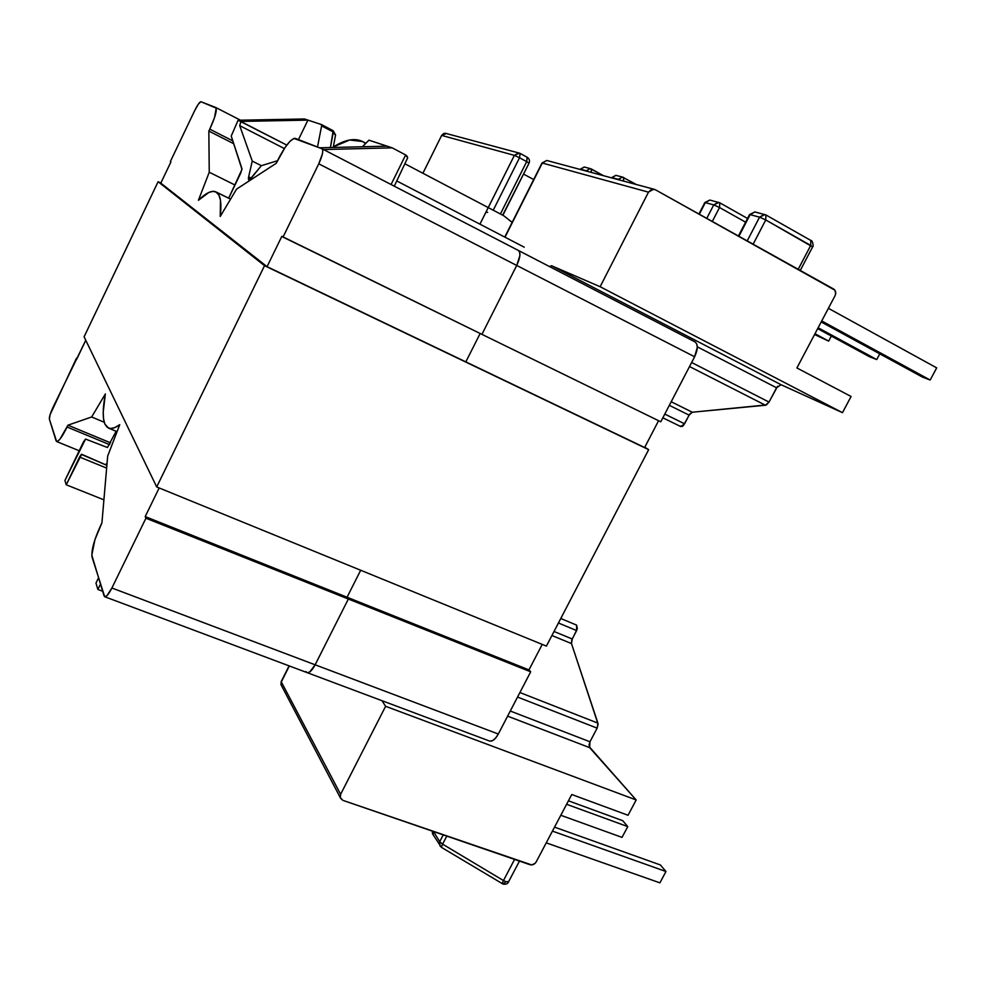 <?xml version="1.0" encoding="UTF-8"?>
<svg xmlns="http://www.w3.org/2000/svg" width="986" height="986" viewBox="0 0 986 986"><rect width="100%" height="100%" fill="white"/><g stroke="black" fill="none" stroke-linecap="round" stroke-linejoin="round"><path stroke-width="1.48" d="M433.298 835.043L432.571 831.21L433.298 835.043M506.04 881.755L503.464 880.547L502.059 883.616L503.464 880.547L442.591 844.152L446.781 836.103L442.591 844.152L439.707 841.674L433.47 831.518L439.707 841.674L442.591 844.152L441.321 847.282L442.591 844.152L503.464 880.547L506.04 881.755L508.714 881.521L506.04 881.755L502.996 884.048L506.04 881.755M523.554 174.078L533.685 179.551L523.554 174.078M561.009 618.049L562.328 619.134L561.009 618.049M589.012 745.108L589.973 741.768L589.64 747.635L636.18 799.966L385.612 706.296L636.18 799.966L628.033 815.262L571.757 794.519L536.199 861.875C534.609 864.352 532.539 865.289 529.975 864.71L342.783 800.324L531.676 864.919L535.053 863.391L536.199 861.875L571.757 794.519L628.033 815.262L636.18 799.966L589.135 746.575M560.775 618.493L576.637 625.124L576.625 630.584L558.433 623.004L576.625 630.584L572.237 638.99L554.021 631.471L572.237 638.99L571.486 643.575L597.91 723.132L519.905 692.542L597.91 723.132L597.146 728.149L517.551 697.065L597.146 728.149L589.973 741.768L510.28 711.029L589.973 741.768L597.146 728.149L598.108 724.217L571.486 643.575L571.72 640.21L577.34 628.723L576.588 625.099M520.004 153.372L518.648 152.929L514.384 155.369L479.935 224.167L514.384 155.369L441.642 135.415L422.908 173.253L441.642 135.415L443.823 133.455L446.325 133.529L441.642 135.415L514.384 155.369L519.425 153.113M83.49 441.864L64.928 480.453L66.235 484.779L103.912 499.84L66.235 484.779L79.583 457.048L106.648 468.091L79.583 457.048L81.308 454.373L105.576 464.776L107.067 463.137L105.576 464.776L106.882 465.318L81.665 454.263L66.235 484.779L64.928 480.453L85.56 439.066L83.49 441.864M116.126 431.276L107.449 447.521L85.56 439.066L107.449 447.521L116.126 431.276M98.489 577.932L95.962 583.108L97.885 589.455L100.436 584.23L97.885 589.455L102.593 591.23L97.885 589.455L95.962 583.108L98.489 577.932M321.448 124.556L307.94 120.119L298.475 139.605L307.94 120.119L304.464 118.973L238.082 120.243L231.229 136.068L241.989 169.407L228.678 198.174L240.683 173.191L241.977 168.742L231.229 136.068L238.082 120.243L304.464 118.973L307.94 120.119L241.003 121.414L307.94 120.119L321.448 124.556L321.621 125.875L321.448 124.556M317.504 146.988L321.621 125.875L333.33 132.013L330.409 147.543L333.182 130.707L321.522 124.606L333.182 130.707L335.548 135.526L333.33 132.013L321.621 125.875L317.504 146.988M500.407 213.987L526.672 161.655L519.523 157.76L493.234 210.215L519.523 157.76L526.672 161.655L500.407 213.987M680.217 426.026L682.176 426.457L683.458 425.434L689.806 414.009L692.295 412.222L766.381 404.938L769.031 402.078L777.584 386.278M781.023 384.7L551.568 265.739L600.129 286.729L551.568 265.739L549.535 266.59L551.568 265.739L781.023 384.7L842.475 412.666L851.091 396.483L796.91 367.963L835.043 295.714L835.672 293.816L834.908 290.192L655.222 189.669L833.638 289.034C835.795 290.599 836.264 292.83 835.043 295.714L796.91 367.963L851.091 396.483L842.475 412.666L600.129 286.729L648.48 192.159L542.3 163.035L505.005 237.195L542.3 163.035L648.48 192.159L600.129 286.729L842.475 412.666L781.023 384.7L776.561 387.794L697.299 346.825L776.561 387.794L769.031 402.078L691.63 362.503L769.031 402.078L765.444 405.234L689.522 366.533L765.444 405.234L692.295 412.222L689.103 415.131L669.334 405.345L689.103 415.131L684.58 423.807L664.786 414.083L684.58 423.807L680.771 426.581L662.851 417.805M580.249 169.456L588.667 171.724L586.35 170.775L590.232 168.594L586.35 170.775L580.384 169.173L584.242 167.016L580.249 169.456M611.69 177.899L620.86 180.364L618.382 179.353L622.437 177.073L618.382 179.353L611.85 177.603L615.868 175.335L611.69 177.899M502.65 215.17L529.001 163.232L526.672 161.655L529.001 163.232L502.872 215.281M251.22 178.133L248.645 176.839L252.256 161.088L261.364 165.685L252.256 161.088L239.721 125.653L284.35 148.541L239.721 125.653L241.003 121.414L238.082 120.243L286.778 145.102L240.941 121.537L239.721 125.653L252.256 161.088L248.645 176.839L251.22 178.133M251.147 178.232L248.792 179.871L248.645 176.839L248.386 178.885L248.768 179.859L249.729 179.637L261.352 165.685L251.147 178.232M277.448 160.743L261.352 165.685L277.448 160.743M333.132 130.694L335.573 134.983M623.571 177.455L623.596 181.091L623.731 177.517L622.992 177.209M616.558 175.52L615.868 175.335L616.558 175.52M591.317 168.963L591.267 172.414L591.452 169.025L590.762 168.729M603.494 175.705L591.575 169.111M584.895 167.201L584.242 167.016L584.895 167.201M527.128 157.255L526.672 161.655L527.251 157.304L520.226 153.496M445.413 133.283L518.648 152.929L520.127 153.422L519.523 157.76L520.127 153.422L527.251 157.304C529.396 158.783 529.987 160.73 529.038 163.158M514.384 155.369L519.523 157.76L514.384 155.369M571.486 643.575L551.913 635.514L571.486 643.575M385.612 706.296L340.614 794.322L340.306 797.933L342.783 800.324L340.145 797.378L340.614 794.322L385.612 706.296L381.952 700.689L385.612 706.296M589.64 747.635L507.617 716.144L589.64 747.635M289.095 665.883L281.207 681.56L280.936 684.592L281.318 681.93L289.342 665.969L281.318 681.93L340.614 794.322L281.318 681.93L280.936 684.592L281.836 686.305M443.244 834.883L439.707 841.674L440.015 846.087L439.707 841.674L443.244 834.883M387.067 146.15L368.924 140.185L362.454 146.754L368.924 140.185L387.067 146.15L319.587 147.801L387.067 146.15L392.194 147.838L405.653 154.95L391.072 184.518L405.653 154.95L392.194 147.838L387.067 146.15M367.112 146.643L368.135 146.618L367.112 146.643M671.207 401.746L692.295 412.222L671.207 401.746M655.222 189.669L651.487 189.411L648.48 192.159L653.619 189.152L655.222 189.669M698.926 214.011L704.83 202.561L709.834 200.059L719.792 202.808L719.521 207.516L713.741 204.891L719.521 207.516L712.311 221.456L719.521 207.516L719.792 202.808L718.301 202.29L713.741 204.891L705.31 202.635L709.834 200.059L704.83 202.561L699.333 214.233L705.31 202.635L713.741 204.891L706.777 218.374L713.741 204.891L718.917 202.438M738.428 236.011L749.557 214.554L754.894 211.916L765.949 214.973L765.752 219.952L759.553 217.166L765.752 219.952L753.131 244.195L765.752 219.952L765.949 214.973L764.36 214.406L759.553 217.166L750.136 214.64L754.894 211.916L749.557 214.554L738.908 236.27L750.136 214.64L759.553 217.166L747.215 240.904L759.553 217.166L765.013 214.554M323.544 149.539L392.194 147.838L323.544 149.539M407.058 156.158L405.653 154.95L407.674 157.822L407.058 156.158M394.277 186.181L407.674 157.822M765.752 219.952L810.726 245.44L798.216 269.301L810.726 245.44L810.837 240.461L810.726 245.44L812.6 246.931L765.752 219.952M719.521 207.516L745.601 222.183L719.521 207.516M547.822 160.755L546.749 160.471L542.3 163.035L546.749 160.471L547.822 160.755M514.581 859.422L503.464 880.547L514.581 859.422M508.517 881.903C507.704 883.85 505.855 884.578 502.996 884.048L502.256 883.444M879.771 353.851L876.739 359.545L818.121 327.759L876.739 359.545L869.701 356.846L817.653 328.646L869.701 356.846L876.739 359.545L879.771 353.851M936.7 367.877L828.4 308.31L936.7 367.877L930.168 380.029L922.329 377.034L821.19 321.954L922.329 377.034L930.168 380.029L821.72 320.943L930.168 380.029L936.7 367.877M831.334 336.053L828.659 341.107L814.978 333.724L828.659 341.107L814.572 334.5L828.659 341.107L831.334 336.053M566.605 804.28L627.762 826.613L622.018 837.385L560.8 815.274L622.018 837.385L627.762 826.613L566.605 804.28M568.441 800.805L622.721 820.685L627.762 826.613L622.721 820.685L568.441 800.805M552.443 831.112L665.969 871.513L659.893 882.84L546.244 842.857L659.893 882.84L665.969 871.513L552.443 831.112M554.539 827.131L660.373 864.944L665.969 871.513L660.373 864.944L554.539 827.131M524.232 247.19L396.84 180.993L524.232 247.19M333.33 146.951C345.063 139.556 354.812 137.757 362.601 141.553L365.412 143.414L362.441 141.479L349.66 140L333.33 146.951M512.178 222.331L503.673 215.7L512.363 222.553M487.614 212.31L485.827 212.421M518.451 250.481L695.031 341.932C698.162 344.422 698.014 349.377 694.612 356.772L660.78 421.786L694.612 356.772L516.713 265.444L481.932 334.353L660.78 421.786L481.932 334.353L516.713 265.444L519.869 255.682L519.684 252.194L518.402 250.456C520.867 252.65 520.3 257.642 516.713 265.444L694.612 356.772L697.299 347.355L696.708 343.831L695.007 341.92M480.157 333.478L465.823 361.874L480.157 333.478M360.679 570.253L347.072 597.233L528.964 669.901L542.226 644.4L528.964 669.901L347.072 597.233L360.679 570.253L347.072 597.233L348.341 599.02L347.072 597.233L360.679 570.253M644.634 447.521L658.574 420.714L644.634 447.521L267.058 266.664L644.634 447.521M490.091 741.164L492.79 740.511L495.687 738.009L498.312 734.028L530.69 671.811L528.964 669.901L530.69 671.811L348.341 599.02L315.138 664.798L348.341 599.02L530.69 671.811L498.312 734.028L315.138 664.798L498.312 734.028C495.317 739.377 492.359 741.694 489.45 741.004L307.077 672.612M104.762 596.752L307.003 672.588C309.394 673.068 312.106 670.468 315.138 664.798L111.899 588.001L145.928 518.217L348.341 599.02L145.928 518.217L145.213 516.578L145.928 518.217L111.899 588.001L315.138 664.798L348.341 599.02L347.072 597.233L145.213 516.578L159.165 487.959L145.213 516.578L347.072 597.233L348.341 599.02L315.138 664.798L309.875 671.836L307.533 672.711L309.875 671.836L315.138 664.798C312.106 670.468 309.394 673.068 307.003 672.588L305.882 671.565M518.291 250.407L519.684 252.194L519.869 255.682L516.713 265.444L318.761 163.812L283.019 237.096L281.848 236.32L267.058 266.664L160.804 183.125L267.058 266.664L281.848 236.32L481.932 334.353L516.713 265.444L481.932 334.353L283.019 237.096L318.761 163.812L516.713 265.444C520.3 257.642 520.867 252.65 518.414 250.469L322.114 148.812M695.031 341.932L518.55 250.543M84.093 336.805L156.7 486.948L264.531 265.678L158.117 181.707L84.093 336.805L158.117 181.707L160.841 183.039L158.117 181.707L264.531 265.678L156.7 486.948L546.404 646.101L648.665 449.653L264.531 265.678L648.665 449.653L546.404 646.101L156.7 486.948L84.093 336.805M644.782 447.225L648.665 449.653L644.782 447.225M104.886 424.091C102.519 418.249 102.68 408.192 105.354 393.932L91.661 416.979L67.96 425.176L59.998 439.09L57.422 441.445L56.066 440.779L49.374 419.124L50.101 414.662L76.44 358.275L76.797 359.077L85.77 340.281L52.948 407.489C50.36 413.159 49.164 417.041 49.374 419.124L56.621 441.518C58.766 441.58 62.254 436.749 67.073 427.024L109.668 444.674L67.073 427.024L67.96 425.176L110.543 442.837L67.96 425.176L91.661 416.979L104.233 422.255L91.661 416.979L105.354 393.932L103.222 412.185L103.567 419.013L104.886 424.091L108.497 428.084C111.258 429.243 115.005 428.109 119.737 424.695L114.647 427.665L110.444 428.516L107.178 427.295L104.886 424.091M216.538 192.258L230.576 199.16L216.538 192.258C220.531 194.969 221.764 203.042 220.235 216.464L236.566 189.127L276.216 163.306L285.016 147.555L289.97 141.318L293.939 138.422L321.941 148.713L322.767 150.279L322.459 153.693L318.761 163.812C322.533 155.566 323.618 150.55 322.028 148.75L295.344 138.385C290.969 138.533 284.966 146.051 277.362 160.94L276.216 163.306L236.566 189.127L220.235 216.464L220.47 200.318L218.991 195.253L215.909 191.888C211.817 190.101 205.988 192.886 198.42 200.281L208.958 192.393L213.161 191.321L216.538 192.258M234.988 185.011L209.242 172.23L198.42 200.281L209.242 172.23L234.988 185.011M233.744 143.709L208.847 131.076L209.242 172.23L208.847 131.076L233.744 143.709M232.795 140.85L209.771 129.154L208.847 131.076L209.771 129.154L232.795 140.85M200.934 101.731L216.205 108.115L214.517 117.654L209.771 129.154C215.342 116.964 217.327 109.742 215.724 107.474L200.934 101.731L198.396 104.06L194.698 110.592C197.545 104.873 199.628 101.915 200.934 101.731M170.381 161.507L194.698 110.592L170.381 161.507L170.948 161.889L170.381 161.507M160.804 183.125L170.948 161.889L160.804 183.125M111.899 588.001L106.969 595.643L105.095 596.789L104.023 595.827L91.797 555.118L94.952 539.601L101.928 522.839L107.684 456.037L119.737 424.695L107.684 456.037L101.928 522.839L100.843 525.094C94.089 539.835 91.168 550.558 92.092 557.275L104.713 596.74C106.439 596.937 108.83 594.028 111.899 588.001M215.724 107.474L240.461 120.193L215.786 107.523M502.996 884.048L441.321 847.282L432.534 833.811L432.238 831.099M333.231 147.469L335.326 136.204M636.303 184.505L622.437 177.073L615.868 175.335L611.382 177.813M603.568 175.718L590.232 168.594L584.242 167.016L579.978 169.382M747.536 218.461L719.792 202.808M812.674 246.796C813.894 246.968 812.526 239.906 810.837 240.461L765.949 214.973M800.262 270.447L812.6 246.931M504.758 237.071L542.017 162.986L546.749 160.471L653.619 189.152M508.714 881.521L519.462 861.098M280.936 684.592L340.145 797.378M362.601 141.553L365.633 143.155M405.246 163.972L503.673 215.7M230.601 199.123L215.946 191.913M117.051 431.658L108.546 428.109M518.414 250.469L322.028 148.75M79.2 450.762L56.621 441.518"/></g></svg>
